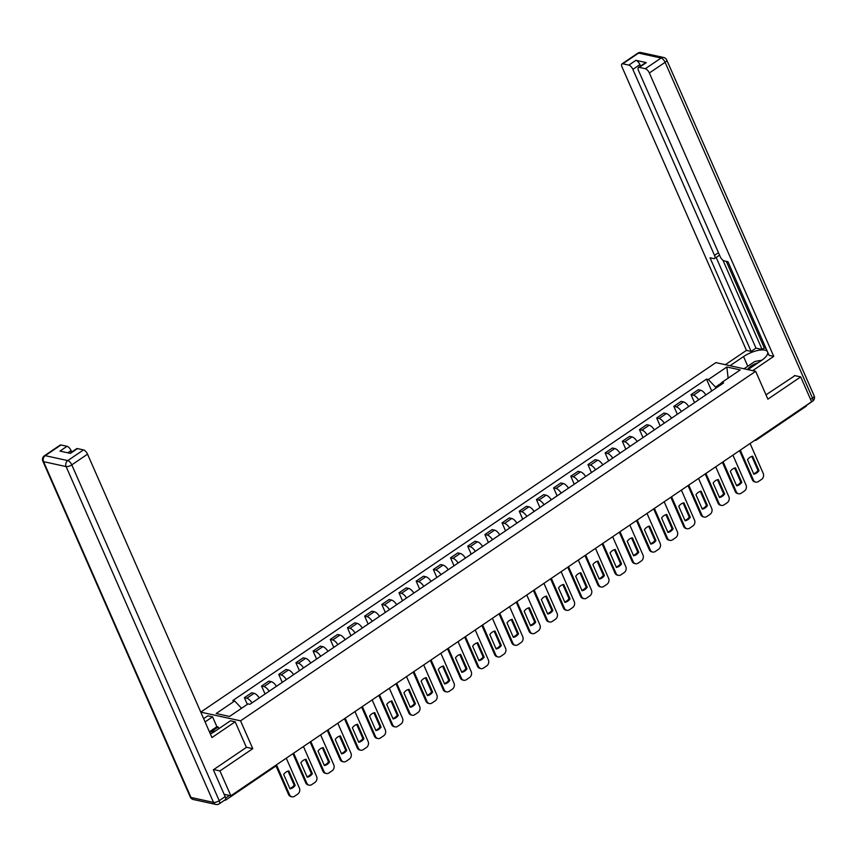 <?xml version="1.0" encoding="UTF-8"?>
<svg xmlns="http://www.w3.org/2000/svg" width="857" height="857" viewBox="0 0 857 857"><rect width="100%" height="100%" fill="white"/><g stroke="black" fill="none" stroke-linecap="round" stroke-linejoin="round"><path stroke-width="1.29" d="M213.704 769.575L219.949 770.936L230.854 795.778L811.611 401.74L800.706 376.898L767.893 399.158L755.67 371.317L715.852 362.618L200.763 712.103M219.949 770.936L252.772 748.675L240.549 720.833L755.67 371.317M224.609 800.17L225.016 800.256A2.935 1.232 -124.2 0 0 225.562 800.192A2.935 1.232 -124.2 0 0 225.659 798.488M224.138 794.31L230.854 795.778M800.706 376.898L794.46 375.527M806.587 405.147A2.935 1.232 55.8 0 1 806.319 406.143L756.431 439.984A2.935 1.232 -124.2 0 0 756.699 438.988M705.889 394.916A6.738 2.817 -124.2 0 0 700.715 390.267L698.294 389.731L691.021 394.67L693.452 395.195A6.738 2.817 55.8 0 1 698.626 399.844M694.524 402.629L691.021 394.67M688.717 406.572A6.738 2.817 -124.2 0 0 683.543 401.922L681.111 401.387L673.848 406.325L676.269 406.85A6.738 2.817 55.8 0 1 681.444 411.499M677.341 414.285L673.848 406.325M671.534 418.227A6.738 2.817 -124.2 0 0 666.36 413.577L663.939 413.042L656.666 417.98L659.097 418.505A6.738 2.817 55.8 0 1 664.271 423.154M660.169 425.94L656.666 417.98M654.362 429.882A6.738 2.817 -124.2 0 0 649.188 425.233L646.756 424.697L639.493 429.636L641.914 430.16A6.738 2.817 55.8 0 1 647.089 434.81M642.986 437.595L639.493 429.636M637.179 441.537A6.738 2.817 -124.2 0 0 632.005 436.888L629.574 436.363L622.311 441.291L624.742 441.816A6.738 2.817 55.8 0 1 629.916 446.465M625.803 449.25L622.311 441.291M620.007 453.192A6.738 2.817 -124.2 0 0 614.833 448.543L612.401 448.018L605.128 452.946L607.559 453.471A6.738 2.817 55.8 0 1 612.734 458.12M608.631 460.905L605.128 452.946M602.825 464.848A6.738 2.817 -124.2 0 0 597.65 460.198L595.219 459.673L587.956 464.601L590.387 465.126A6.738 2.817 55.8 0 1 595.561 469.775M591.448 472.561L587.956 464.601M585.642 476.503A6.738 2.817 -124.2 0 0 580.468 471.853L578.047 471.329L570.773 476.256L573.204 476.792A6.738 2.817 55.8 0 1 578.379 481.43M574.276 484.216L570.773 476.256M568.47 488.158A6.738 2.817 -124.2 0 0 563.295 483.509L560.864 482.984L553.601 487.912L556.022 488.447A6.738 2.817 55.8 0 1 561.196 493.086M557.093 495.871L553.601 487.912M551.287 499.813A6.738 2.817 -124.2 0 0 546.113 495.164L543.692 494.639L536.418 499.567L538.849 500.102A6.738 2.817 55.8 0 1 544.024 504.741M539.921 507.537L536.418 499.567M534.115 511.468A6.738 2.817 -124.2 0 0 528.94 506.819L526.509 506.294L519.246 511.222L521.667 511.758A6.738 2.817 55.8 0 1 526.841 516.396M522.738 519.192L519.246 511.222M516.932 523.124A6.738 2.817 -124.2 0 0 511.758 518.474L509.326 517.949L502.063 522.877L504.494 523.413A6.738 2.817 55.8 0 1 509.669 528.051M505.555 530.847L502.063 522.877M499.76 534.779A6.738 2.817 -124.2 0 0 494.585 530.129L492.154 529.605L484.891 534.532L487.312 535.068A6.738 2.817 55.8 0 1 492.486 539.717M488.383 542.502L484.891 534.532M482.577 546.434A6.738 2.817 -124.2 0 0 477.403 541.785L474.971 541.26L467.708 546.188L470.139 546.723A6.738 2.817 55.8 0 1 475.314 551.372M471.2 554.158L467.708 546.188M465.405 558.089A6.738 2.817 -124.2 0 0 460.23 553.44L457.799 552.915L450.525 557.843L452.957 558.378A6.738 2.817 55.8 0 1 458.131 563.028M454.028 565.813L450.525 557.843M448.222 569.744A6.738 2.817 -124.2 0 0 443.048 565.095L440.616 564.57L433.353 569.498L435.785 570.034A6.738 2.817 55.8 0 1 440.959 574.683M436.845 577.468L433.353 569.498M431.039 581.4A6.738 2.817 -124.2 0 0 425.865 576.75L423.444 576.225L416.17 581.153L418.602 581.689A6.738 2.817 55.8 0 1 423.776 586.338M419.673 589.123L416.17 581.153M413.867 593.055A6.738 2.817 -124.2 0 0 408.693 588.416L406.261 587.881L398.998 592.808L401.419 593.344A6.738 2.817 55.8 0 1 406.593 597.993M402.49 600.778L398.998 592.808M396.684 604.71A6.738 2.817 -124.2 0 0 391.51 600.071L389.089 599.536L381.815 604.464L384.247 604.999A6.738 2.817 55.8 0 1 389.421 609.648M385.318 612.434L381.815 604.464M379.512 616.365A6.738 2.817 -124.2 0 0 374.338 611.727L371.906 611.191L364.643 616.119L367.064 616.654A6.738 2.817 55.8 0 1 372.238 621.304M368.135 624.089L364.643 616.119M362.329 628.02A6.738 2.817 -124.2 0 0 357.155 623.382L354.723 622.846L347.46 627.774L349.892 628.31A6.738 2.817 55.8 0 1 355.066 632.959M350.952 635.744L347.46 627.774M345.157 639.676A6.738 2.817 -124.2 0 0 339.983 635.037L337.551 634.501L330.277 639.429L332.709 639.965A6.738 2.817 55.8 0 1 337.883 644.614M333.78 647.399L330.277 639.429M327.974 651.341A6.738 2.817 -124.2 0 0 322.8 646.692L320.368 646.157L313.105 651.084L315.537 651.62A6.738 2.817 55.8 0 1 320.711 656.269M316.597 659.054L313.105 651.084M310.802 662.997A6.738 2.817 -124.2 0 0 305.617 658.347L303.196 657.812L295.922 662.74L298.354 663.275A6.738 2.817 55.8 0 1 303.528 667.924M299.425 670.71L295.922 662.74M293.619 674.652A6.738 2.817 -124.2 0 0 288.445 670.003L286.013 669.467L278.75 674.395L281.171 674.93A6.738 2.817 55.8 0 1 286.356 679.58M282.242 682.365L278.75 674.395M276.436 686.307A6.738 2.817 -124.2 0 0 271.262 681.658L268.841 681.122L261.567 686.061L263.999 686.586A6.738 2.817 55.8 0 1 269.173 691.235M265.07 694.02L261.567 686.061M259.264 697.962A6.738 2.817 -124.2 0 0 254.09 693.313L251.658 692.777L244.395 697.716L246.816 698.241A6.738 2.817 55.8 0 1 251.99 702.89M247.319 704.379L244.395 697.716M721.648 382.918L715.499 387.085L715.938 388.092M715.499 387.085L708.375 379.555L726.875 367L740.255 369.924L721.755 382.479L721.294 384.472M708.375 379.555L706.5 379.137L232.783 700.565L234.657 700.972L216.157 713.527L229.537 716.452L248.027 703.897L249.901 704.304L723.619 382.886L721.755 382.479M200.784 712.146L240.549 720.833M246.355 747.272L252.772 748.675M711.696 390.974L706.5 379.137M234.657 700.972L241.567 708.289M726.875 367L728.118 378.151M751.814 456.417L757.974 470.439A9.159 7.606 -77.7 0 1 753.646 473.739M740.277 450.139L753.421 480.059A4.392 3.653 102.3 0 0 755.778 482.116L754.749 481.891A4.392 3.653 -77.7 0 1 752.382 479.834L739.559 450.621M759.013 470.664L752.66 456.203A9.159 7.606 -77.7 0 0 747.486 459.716L753.839 474.178A9.159 7.606 -77.7 0 0 759.013 470.664L757.974 470.439M755.778 482.116A4.392 3.653 102.3 0 0 758.359 481.559L761.562 479.395A4.392 3.653 102.3 0 0 763.212 473.407L750.079 443.487M734.642 468.072L740.791 482.095A9.159 7.606 -77.7 0 1 736.463 485.394M723.104 461.794L736.238 491.714A4.392 3.653 102.3 0 0 738.605 493.771L737.566 493.546A4.392 3.653 -77.7 0 1 735.199 491.49L722.376 462.277M741.83 482.32L735.488 467.858A9.159 7.606 -77.7 0 0 730.303 471.371L736.656 485.833A9.159 7.606 -77.7 0 0 741.83 482.32L740.791 482.095M738.605 493.771A4.392 3.653 102.3 0 0 741.187 493.214L744.379 491.05A4.392 3.653 102.3 0 0 746.04 485.062L732.906 455.142M717.459 479.727L723.619 493.75A9.159 7.606 -77.7 0 1 719.291 497.049M705.922 473.45L719.055 503.37A4.392 3.653 102.3 0 0 721.423 505.426L720.394 505.202A4.392 3.653 -77.7 0 1 718.027 503.145L705.204 473.932M724.658 493.975L718.305 479.513A9.159 7.606 -77.7 0 0 713.131 483.027L719.473 497.488A9.159 7.606 -77.7 0 0 724.658 493.975L723.619 493.75M721.423 505.426A4.392 3.653 102.3 0 0 724.004 504.869L727.197 502.705A4.392 3.653 102.3 0 0 728.857 496.717L715.724 466.797M730.057 365.714L743.544 356.566A16.487 6.042 -23.7 0 1 767.39 351.541M747.968 369.635L761.455 360.486A16.487 6.042 -23.7 0 0 767.722 352.302M752.671 370.663L773.753 356.362L769.05 355.334L727.957 261.706L724.208 260.892A4.392 1.843 -124.2 0 1 720.18 256.618L638.529 70.617A4.392 1.843 -124.2 0 1 638.454 67.499L645.492 62.722A4.392 1.843 55.8 0 1 646.317 62.615L635.894 60.333A4.392 1.843 55.8 0 1 639.922 64.596L640.565 66.064M726.286 261.342L764.315 347.974L765.987 348.338M764.315 347.974L762.109 349.474L755.981 348.124L751.139 351.413L746.436 350.384L622.043 67.017A4.392 1.843 -124.2 0 1 621.968 63.9A4.392 1.843 -124.2 0 1 622.793 63.793L628.845 65.111L635.894 60.333M725.354 364.696L746.436 350.384M773.753 356.362L649.36 72.984A4.392 1.843 -124.2 0 0 645.321 68.721L639.279 67.392A4.392 1.843 -124.2 0 0 638.454 67.499M639.922 64.596L632.873 69.385L714.524 255.386A4.392 1.843 -124.2 0 1 714.609 258.503A4.392 1.843 -124.2 0 1 713.785 258.61L710.035 257.786L751.139 351.413M632.873 69.385A4.392 1.843 -124.2 0 0 628.845 65.111M794.932 375.634L765.997 394.841M722.944 260.239L762.109 349.474M719.537 255.15A4.392 1.843 55.8 0 1 719.452 255.215L714.609 258.503M716.173 257.432L755.981 348.124M210.372 733.978A16.487 6.042 -23.7 0 0 214.839 731.375L230.479 720.769L235.172 721.787L211.936 737.556L87.543 454.178L71.795 464.869L219.21 800.674L225.155 796.635L213.372 769.8L246.409 747.379L235.172 721.787M205.08 721.926L212.557 716.848L207.865 715.82L203.655 718.68M218.878 728.632L218.16 726.982L216.885 726.704L212.557 716.848M71.709 452.046L71.067 450.578L67.789 452.796M60.976 444.987L45.228 455.667A4.392 1.843 -124.2 0 0 44.403 455.774L60.151 445.094A4.392 1.843 55.8 0 1 60.976 444.987L67.028 446.304A4.392 1.843 55.8 0 1 71.067 450.578M69.91 453.267L76.637 448.693A4.392 1.843 55.8 0 1 77.462 448.586L83.515 449.914A4.392 1.843 55.8 0 1 87.543 454.178M67.028 446.304L59.979 451.093L70.413 453.374L77.462 448.586M225.155 796.635A4.392 1.843 55.8 0 1 225.23 799.752L219.285 803.791A4.392 1.843 -124.2 0 0 219.21 800.674A4.392 1.607 156.3 0 1 213.511 802.388L66.107 466.583L43.568 461.655L190.982 797.46L213.511 802.388A4.392 3.653 -77.7 0 0 215.878 804.444A4.392 4.392 0 0 0 219.285 803.791M209.408 731.782L216.885 726.704M218.16 726.982L210.983 731.857M758.049 362.8A9.523 3.492 -23.7 0 0 747.636 369.56M744.026 368.778L754.781 361.483L761.862 360.208M209.547 732.114L215.257 731.096M700.287 491.382L706.436 505.405A9.159 7.606 -77.7 0 1 702.108 508.704M688.749 485.105L701.883 515.025A4.392 3.653 102.3 0 0 704.25 517.082L703.211 516.857A4.392 3.653 -77.7 0 1 700.844 514.8L688.021 485.587M707.475 505.63L701.122 491.168A9.159 7.606 -77.7 0 0 695.948 494.682L702.301 509.144A9.159 7.606 -77.7 0 0 707.475 505.63L706.436 505.405M704.25 517.082A4.392 3.653 102.3 0 0 706.832 516.535L710.024 514.361A4.392 3.653 102.3 0 0 711.685 508.372L698.551 478.452M683.104 503.038L689.264 517.06A9.159 7.606 -77.7 0 1 684.925 520.36M671.567 496.76L684.7 526.68A4.392 3.653 102.3 0 0 687.068 528.737L686.029 528.512A4.392 3.653 -77.7 0 1 683.672 526.455L670.849 497.242M690.292 517.285L683.95 502.823A9.159 7.606 -77.7 0 0 678.776 506.337L685.118 520.799A9.159 7.606 -77.7 0 0 690.292 517.285L689.264 517.06M687.068 528.737A4.392 3.653 102.3 0 0 689.649 528.191L692.842 526.016A4.392 3.653 102.3 0 0 694.502 520.028L681.369 490.108M665.932 514.693L672.081 528.715A9.159 7.606 -77.7 0 1 667.753 532.015M654.394 508.415L667.528 538.335A4.392 3.653 102.3 0 0 669.895 540.392L668.856 540.167A4.392 3.653 -77.7 0 1 666.489 538.11L653.666 508.897M673.12 528.94L666.767 514.479A9.159 7.606 -77.7 0 0 661.593 517.992L667.946 532.454A9.159 7.606 -77.7 0 0 673.12 528.94L672.081 528.715M669.895 540.392A4.392 3.653 102.3 0 0 672.477 539.846L675.67 537.671A4.392 3.653 102.3 0 0 677.33 531.683L664.186 501.763M648.749 526.348L654.909 540.371A9.159 7.606 -77.7 0 1 650.57 543.67M637.212 520.07L650.345 549.99A4.392 3.653 102.3 0 0 652.713 552.047L651.674 551.822A4.392 3.653 -77.7 0 1 649.317 549.766L636.494 520.553M655.937 540.596L649.595 526.134A9.159 7.606 -77.7 0 0 644.421 529.647L650.763 544.109A9.159 7.606 -77.7 0 0 655.937 540.596L654.909 540.371M652.713 552.047A4.392 3.653 102.3 0 0 655.294 551.501L658.487 549.326A4.392 3.653 102.3 0 0 660.147 543.349L647.014 513.418M631.566 538.003L637.726 552.026A9.159 7.606 -77.7 0 1 633.398 555.325M620.029 531.726L633.173 561.646A4.392 3.653 102.3 0 0 635.53 563.702L634.501 563.477A4.392 3.653 -77.7 0 1 632.134 561.421L619.311 532.208M638.765 552.251L632.412 537.789A9.159 7.606 -77.7 0 0 627.238 541.303L633.591 555.764A9.159 7.606 -77.7 0 0 638.765 552.251L637.726 552.026M635.53 563.702A4.392 3.653 102.3 0 0 638.122 563.156L641.315 560.981A4.392 3.653 102.3 0 0 642.975 555.004L629.831 525.073M614.394 549.658L620.554 563.681A9.159 7.606 -77.7 0 1 616.215 566.98M602.857 543.381L615.99 573.301A4.392 3.653 102.3 0 0 618.358 575.358L617.319 575.133A4.392 3.653 -77.7 0 1 614.951 573.076L602.139 543.863M621.582 563.906L615.24 549.444A9.159 7.606 -77.7 0 0 610.066 552.958L616.408 567.42A9.159 7.606 -77.7 0 0 621.582 563.906L620.554 563.681M618.358 575.358A4.392 3.653 102.3 0 0 620.939 574.811L624.132 572.637A4.392 3.653 102.3 0 0 625.792 566.659L612.659 536.728M597.211 561.314L603.371 575.336A9.159 7.606 -77.7 0 1 599.043 578.636M585.674 555.036L598.818 584.956A4.392 3.653 102.3 0 0 601.175 587.013L600.146 586.788A4.392 3.653 -77.7 0 1 597.779 584.731L584.956 555.518M604.41 575.561L598.057 561.099A9.159 7.606 -77.7 0 0 592.883 564.613L599.236 579.075A9.159 7.606 -77.7 0 0 604.41 575.561L603.371 575.336M601.175 587.013A4.392 3.653 102.3 0 0 603.757 586.467L606.96 584.292A4.392 3.653 102.3 0 0 608.609 578.314L595.476 548.384M580.039 572.969L586.188 586.991A9.159 7.606 -77.7 0 1 581.86 590.291M568.502 566.691L581.635 596.611A4.392 3.653 102.3 0 0 584.003 598.668L582.964 598.443A4.392 3.653 -77.7 0 1 580.596 596.386L567.773 567.184M587.227 587.216L580.885 572.755A9.159 7.606 -77.7 0 0 575.7 576.268L582.053 590.73A9.159 7.606 -77.7 0 0 587.227 587.216L586.188 586.991M584.003 598.668A4.392 3.653 102.3 0 0 586.584 598.122L589.777 595.947A4.392 3.653 102.3 0 0 591.437 589.97L578.304 560.039M562.856 584.624L569.016 598.647A9.159 7.606 -77.7 0 1 564.688 601.946M551.319 578.346L564.452 608.266A4.392 3.653 102.3 0 0 566.82 610.323L565.791 610.098A4.392 3.653 -77.7 0 1 563.424 608.042L550.601 578.839M570.055 598.872L563.702 584.41A9.159 7.606 -77.7 0 0 558.528 587.923L564.87 602.385A9.159 7.606 -77.7 0 0 570.055 598.872L569.016 598.647M566.82 610.323A4.392 3.653 102.3 0 0 569.402 609.777L572.594 607.613A4.392 3.653 102.3 0 0 574.254 601.625L561.121 571.694M545.684 596.279L551.833 610.302A9.159 7.606 -77.7 0 1 547.505 613.601M534.147 590.002L547.28 619.922A4.392 3.653 102.3 0 0 549.648 621.978L548.609 621.754A4.392 3.653 -77.7 0 1 546.241 619.697L533.418 590.494M552.872 610.527L546.52 596.065A9.159 7.606 -77.7 0 0 541.345 599.579L547.698 614.041A9.159 7.606 -77.7 0 0 552.872 610.527L551.833 610.302M549.648 621.978A4.392 3.653 102.3 0 0 552.229 621.432L555.422 619.268A4.392 3.653 102.3 0 0 557.082 613.28L543.938 583.349M528.501 607.934L534.661 621.957A9.159 7.606 -77.7 0 1 530.322 625.256M516.964 601.657L530.097 631.577A4.392 3.653 102.3 0 0 532.465 633.634L531.426 633.409A4.392 3.653 -77.7 0 1 529.069 631.352L516.246 602.15M535.689 622.182L529.347 607.72A9.159 7.606 -77.7 0 0 524.173 611.234L530.515 625.696A9.159 7.606 -77.7 0 0 535.689 622.182L534.661 621.957M532.465 633.634A4.392 3.653 102.3 0 0 535.047 633.087L538.239 630.923A4.392 3.653 102.3 0 0 539.899 624.935L526.766 595.004M511.329 619.59L517.478 633.612A9.159 7.606 -77.7 0 1 513.15 636.912M499.781 613.312L512.925 643.243A4.392 3.653 102.3 0 0 515.282 645.289L514.254 645.064A4.392 3.653 -77.7 0 1 511.886 643.007L499.063 613.805M518.517 633.837L512.165 619.375A9.159 7.606 -77.7 0 0 506.99 622.889L513.343 637.351A9.159 7.606 -77.7 0 0 518.517 633.837L517.478 633.612M515.282 645.289A4.392 3.653 102.3 0 0 517.874 644.743L521.067 642.579A4.392 3.653 102.3 0 0 522.727 636.59L509.583 606.66M494.146 631.245L500.306 645.267A9.159 7.606 -77.7 0 1 495.967 648.567M482.609 624.967L495.742 654.898A4.392 3.653 102.3 0 0 498.11 656.944L497.071 656.719A4.392 3.653 -77.7 0 1 494.714 654.662L481.891 625.46M501.334 645.492L494.992 631.031A9.159 7.606 -77.7 0 0 489.818 634.544L496.16 649.006A9.159 7.606 -77.7 0 0 501.334 645.492L500.306 645.267M498.11 656.944A4.392 3.653 102.3 0 0 500.692 656.398L503.884 654.234A4.392 3.653 102.3 0 0 505.544 648.246L492.411 618.315M476.963 642.9L483.123 656.923A9.159 7.606 -77.7 0 1 478.795 660.222M465.426 636.622L478.57 666.553A4.392 3.653 102.3 0 0 480.927 668.599L479.899 668.374A4.392 3.653 -77.7 0 1 477.531 666.317L464.708 637.115M484.162 657.148L477.81 642.696A9.159 7.606 -77.7 0 0 472.635 646.199L478.988 660.661A9.159 7.606 -77.7 0 0 484.162 657.148L483.123 656.923M480.927 668.599A4.392 3.653 102.3 0 0 483.509 668.053L486.712 665.889A4.392 3.653 102.3 0 0 488.361 659.901L475.228 629.97M459.791 654.555L465.951 668.578A9.159 7.606 -77.7 0 1 461.612 671.877M448.254 648.278L461.387 678.208A4.392 3.653 102.3 0 0 463.755 680.254L462.716 680.029A4.392 3.653 -77.7 0 1 460.348 677.973L447.525 648.77M466.979 668.803L460.637 654.352A9.159 7.606 -77.7 0 0 455.463 657.855L461.805 672.317A9.159 7.606 -77.7 0 0 466.979 668.803L465.951 668.578M463.755 680.254A4.392 3.653 102.3 0 0 466.337 679.708L469.529 677.544A4.392 3.653 102.3 0 0 471.189 671.556L458.056 641.625M442.608 666.21L448.768 680.233A9.159 7.606 -77.7 0 1 444.44 683.532M431.071 659.933L444.215 689.864A4.392 3.653 102.3 0 0 446.572 691.91L445.544 691.685A4.392 3.653 -77.7 0 1 443.176 689.639L430.353 660.426M449.807 680.458L443.455 666.007A9.159 7.606 -77.7 0 0 438.281 669.51L444.622 683.972A9.159 7.606 -77.7 0 0 449.807 680.458L448.768 680.233M446.572 691.91A4.392 3.653 102.3 0 0 449.154 691.363L452.346 689.199A4.392 3.653 102.3 0 0 454.006 683.211L440.873 653.28M425.436 677.866L431.585 691.888A9.159 7.606 -77.7 0 1 427.257 695.198M413.899 671.588L427.032 701.519A4.392 3.653 102.3 0 0 429.4 703.565L428.361 703.34A4.392 3.653 -77.7 0 1 425.993 701.294L413.17 672.081M432.624 692.113L426.283 677.662A9.159 7.606 -77.7 0 0 421.098 681.165L427.45 695.627A9.159 7.606 -77.7 0 0 432.624 692.113L431.585 691.888M429.4 703.565A4.392 3.653 102.3 0 0 431.982 703.019L435.174 700.855A4.392 3.653 102.3 0 0 436.834 694.866L423.701 664.936M408.253 689.521L414.413 703.543A9.159 7.606 -77.7 0 1 410.075 706.854M396.716 683.243L409.85 713.174A4.392 3.653 102.3 0 0 412.217 715.22L411.178 714.995A4.392 3.653 -77.7 0 1 408.821 712.949L395.998 683.736M415.441 703.768L409.1 689.317A9.159 7.606 -77.7 0 0 403.926 692.82L410.267 707.282A9.159 7.606 -77.7 0 0 415.441 703.768L414.413 703.543M412.217 715.22A4.392 3.653 102.3 0 0 414.799 714.674L417.991 712.51A4.392 3.653 102.3 0 0 419.651 706.522L406.518 676.591M391.081 701.176L397.23 715.199A9.159 7.606 -77.7 0 1 392.902 718.509M379.544 694.898L392.677 724.829A4.392 3.653 102.3 0 0 395.045 726.875L394.006 726.65A4.392 3.653 -77.7 0 1 391.638 724.604L378.815 695.391M398.269 715.424L391.917 700.972A9.159 7.606 -77.7 0 0 386.743 704.475L393.095 718.937A9.159 7.606 -77.7 0 0 398.269 715.424L397.23 715.199M395.045 726.875A4.392 3.653 102.3 0 0 397.627 726.329L400.819 724.165A4.392 3.653 102.3 0 0 402.479 718.177L389.335 688.246M373.898 712.831L380.058 726.854A9.159 7.606 -77.7 0 1 375.72 730.164M362.361 706.554L375.495 736.484A4.392 3.653 102.3 0 0 377.862 738.53L376.823 738.306A4.392 3.653 -77.7 0 1 374.466 736.259L361.643 707.046M381.086 727.079L374.745 712.628A9.159 7.606 -77.7 0 0 369.571 716.131L375.912 730.592A9.159 7.606 -77.7 0 0 381.086 727.079L380.058 726.854M377.862 738.53A4.392 3.653 102.3 0 0 380.444 737.984L383.636 735.82A4.392 3.653 102.3 0 0 385.296 729.832L372.163 699.901M356.716 724.486L362.875 738.509A9.159 7.606 -77.7 0 1 358.547 741.819M345.178 718.209L358.322 748.14A4.392 3.653 102.3 0 0 360.679 750.186L359.651 749.961A4.392 3.653 -77.7 0 1 357.283 747.915L344.46 718.702M363.914 738.734L357.562 724.283A9.159 7.606 -77.7 0 0 352.388 727.797L358.74 742.248A9.159 7.606 -77.7 0 0 363.914 738.734L362.875 738.509M360.679 750.186A4.392 3.653 102.3 0 0 363.272 749.639L366.464 747.475A4.392 3.653 102.3 0 0 368.124 741.487L354.98 711.567M339.543 736.142L345.703 750.164A9.159 7.606 -77.7 0 1 341.365 753.474M328.006 729.864L341.14 759.795A4.392 3.653 102.3 0 0 343.507 761.841L342.468 761.616A4.392 3.653 -77.7 0 1 340.111 759.57L327.288 730.357M346.731 750.4L340.39 735.938A9.159 7.606 -77.7 0 0 335.216 739.452L341.557 753.903A9.159 7.606 -77.7 0 0 346.731 750.4L345.703 750.164M343.507 761.841A4.392 3.653 102.3 0 0 346.089 761.295L349.281 759.131A4.392 3.653 102.3 0 0 350.942 753.142L337.808 723.222M322.361 747.797L328.52 761.819A9.159 7.606 -77.7 0 1 324.192 765.13M310.823 741.519L323.967 771.45A4.392 3.653 102.3 0 0 326.324 773.496L325.296 773.271A4.392 3.653 -77.7 0 1 322.928 771.225L310.105 742.012M329.559 762.055L323.207 747.593A9.159 7.606 -77.7 0 0 318.033 751.107L324.385 765.558A9.159 7.606 -77.7 0 0 329.559 762.055L328.52 761.819M326.324 773.496A4.392 3.653 102.3 0 0 328.906 772.95L332.109 770.786A4.392 3.653 102.3 0 0 333.759 764.798L320.625 734.878M305.188 759.452L311.337 773.475A9.159 7.606 -77.7 0 1 307.01 776.785M293.651 753.174L306.785 783.105A4.392 3.653 102.3 0 0 309.152 785.162L308.113 784.926A4.392 3.653 -77.7 0 1 305.745 782.88L292.923 753.667M312.377 773.71L306.035 759.248A9.159 7.606 -77.7 0 0 300.85 762.762L307.202 777.213A9.159 7.606 -77.7 0 0 312.377 773.71L311.337 773.475M309.152 785.162A4.392 3.653 102.3 0 0 311.734 784.605L314.926 782.441A4.392 3.653 102.3 0 0 316.587 776.453L303.453 746.533M288.006 771.107L294.165 785.13A9.159 7.606 -77.7 0 1 289.837 788.44M276.532 764.98L289.602 794.76A4.392 3.653 102.3 0 0 291.969 796.817L290.941 796.582A4.392 3.653 -77.7 0 1 288.573 794.535L275.986 765.869M295.204 785.366L288.852 770.904A9.159 7.606 -77.7 0 0 283.678 774.417L290.02 788.869A9.159 7.606 -77.7 0 0 295.204 785.366L294.165 785.13M291.969 796.817A4.392 3.653 102.3 0 0 294.551 796.26L297.743 794.096A4.392 3.653 102.3 0 0 299.404 788.108L286.27 758.188M263.999 686.586L271.262 681.658M281.171 674.93L288.445 670.003M298.354 663.275L305.617 658.347M315.537 651.62L322.8 646.692M332.709 639.965L339.983 635.037M349.892 628.31L357.155 623.382M367.064 616.654L374.338 611.727M384.247 604.999L391.51 600.071M401.419 593.344L408.693 588.416M418.602 581.689L425.865 576.75M435.785 570.034L443.048 565.095M452.957 558.378L460.23 553.44M470.139 546.723L477.403 541.785M487.312 535.068L494.585 530.129M504.494 523.413L511.758 518.474M521.667 511.758L528.94 506.819M538.849 500.102L546.113 495.164M556.022 488.447L563.295 483.509M573.204 476.792L580.468 471.853M590.387 465.126L597.65 460.198M607.559 453.471L614.833 448.543M624.742 441.816L632.005 436.888M641.914 430.16L649.188 425.233M659.097 418.505L666.36 413.577M676.269 406.85L683.543 401.922M693.452 395.195L700.715 390.267M246.816 698.241L254.09 693.313M225.605 798.049L229.408 795.467M276.618 764.733A2.935 2.935 0 0 1 275.44 766.34A2.935 1.232 -124.2 0 0 275.718 765.344M753.421 480.059L752.382 479.834M736.238 491.714L735.199 491.49M719.055 503.37L718.027 503.145M646.317 62.615L639.279 67.392M645.321 68.721L661.068 58.03L638.54 53.102L622.793 63.793M810.593 399.416L812.511 398.109L665.107 62.304L649.36 72.984M714.524 255.386L718.466 252.708M747.775 366.228L743.544 356.566M661.068 58.03A4.392 1.843 55.8 0 1 665.107 62.304A4.392 1.607 156.3 0 0 666.746 60.011A4.392 4.392 0 0 0 663.661 57.483A4.392 3.653 102.3 0 0 661.068 58.03M638.54 53.102A4.392 3.653 -77.7 0 1 641.122 52.556A4.392 4.392 0 0 0 637.715 53.209A4.392 1.843 55.8 0 1 638.54 53.102M666.746 60.011L814.15 395.816A4.392 1.607 156.3 0 1 812.511 398.109A4.392 1.843 55.8 0 1 812.597 401.226L806.651 405.254M44.403 455.774A4.392 4.392 0 0 0 42.85 461.184A4.392 1.607 156.3 0 0 43.568 461.655A4.392 3.653 -77.7 0 1 45.228 455.667L67.767 460.595L83.515 449.914M67.767 460.595A4.392 3.653 102.3 0 0 66.107 466.583A4.392 1.607 156.3 0 0 71.795 464.869A4.392 1.843 -124.2 0 0 67.767 460.595M193.339 799.517A4.392 3.653 102.3 0 1 190.982 797.46A4.392 1.607 156.3 0 1 190.254 796.989A4.392 4.392 0 0 0 193.339 799.517L215.878 804.444M701.883 515.025L700.844 514.8M684.7 526.68L683.672 526.455M667.528 538.335L666.489 538.11M650.345 549.99L649.317 549.766M633.173 561.646L632.134 561.421M615.99 573.301L614.951 573.076M598.818 584.956L597.779 584.731M581.635 596.611L580.596 596.386M564.452 608.266L563.424 608.042M547.28 619.922L546.241 619.697M530.097 631.577L529.069 631.352M512.925 643.243L511.886 643.007M495.742 654.898L494.714 654.662M478.57 666.553L477.531 666.317M461.387 678.208L460.348 677.973M444.215 689.864L443.176 689.639M427.032 701.519L425.993 701.294M409.85 713.174L408.821 712.949M392.677 724.829L391.638 724.604M375.495 736.484L374.466 736.259M358.322 748.14L357.283 747.915M341.14 759.795L340.111 759.57M323.967 771.45L322.928 771.225M306.785 783.105L305.745 782.88M289.602 794.76L288.573 794.535M275.44 766.34L225.562 800.192M754.514 440.477A2.935 2.935 0 0 0 756.431 439.984M663.661 57.483L641.122 52.556M637.715 53.209L621.968 63.9M812.597 401.226A4.392 4.392 0 0 0 814.15 395.816M42.85 461.184L190.254 796.989"/></g></svg>
